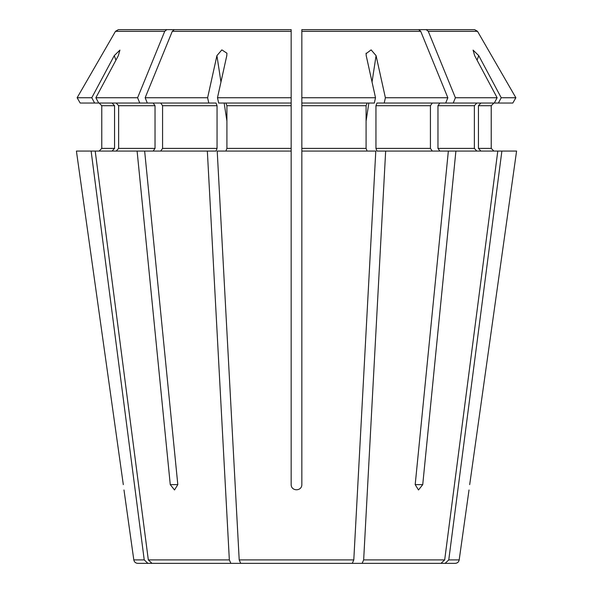 <?xml version="1.0" encoding="UTF-8"?>
<svg xmlns="http://www.w3.org/2000/svg" width="593" height="593" viewBox="0 0 593 593"><rect width="100%" height="100%" fill="white"/><g stroke="black" fill="none" stroke-linecap="round" stroke-linejoin="round"><path stroke-width="0.89" d="M512.819 103.034L515.873 97.749L512.819 103.034L494.31 103.034L497.127 97.749L474.652 55.623L473.073 50.101L478.736 55.623L501.218 97.749L515.873 97.749A1264006.882 1264006.882 0 0 0 477.506 31.318L474.615 29.65L338.862 29.65M115.931 60.152L114.264 55.623L91.782 97.749L94.606 103.034L208.788 103.034L207.617 97.749L216.927 55.623L221.864 49.879L226.911 53.207L226.793 55.623L217.483 97.749L218.647 103.034L291.163 103.034L291.163 151.067L217.208 151.067L239.201 559.903L240.721 563.35L352.279 563.35L353.799 559.903L239.201 559.903M76.415 151.067L123.307 484.629C124.182 491.464 124.182 491.464 123.307 484.629L76.415 151.067L91.122 151.067L144.232 559.903L147.894 563.35L260.238 563.35M494.31 103.034L445.691 103.034L447.848 97.749A1264006.889 893787.842 -90 0 0 420.711 31.318L418.673 29.65L301.837 29.65L301.837 484.629C301.844 491.471 291.17 491.471 291.163 484.629L291.163 151.067M225.889 103.034L226.911 105.702L226.911 148.398L225.889 151.067M208.788 103.034L216.03 103.034L217.053 105.702L217.053 148.398L216.03 151.067L144.648 151.067L177.811 484.629L174.505 489.966L170.265 484.629L177.811 484.629M160.696 103.034L162.578 105.702L162.578 148.398L160.696 151.067M147.309 103.034L145.152 97.749A1264006.889 893787.842 -90 0 1 172.289 31.318L174.327 29.65L270.319 29.65M112.084 103.034L114.553 105.702L114.553 148.398L112.084 151.067M144.648 151.067L91.122 151.067M98.69 103.034L95.873 97.749L118.348 55.623L119.927 50.101L114.264 55.623M95.206 151.067L148.317 559.903L151.978 563.35L250.379 563.35M116.169 103.034L118.637 105.702L118.637 148.398L116.169 151.067M139.763 103.034L137.606 97.749A1264006.889 893787.842 -90 0 1 164.735 31.318L166.781 29.65L118.385 29.65L254.138 29.65M94.606 103.034L80.181 103.034L77.127 97.749A1264006.578 1264006.578 120 0 1 115.494 31.318L118.385 29.65M114.553 105.702L101.774 105.702L99.105 103.034L101.774 105.702L101.774 148.398L99.105 151.067L101.774 148.398L114.553 148.398M497.794 151.067L455.898 151.067L422.735 484.629L418.495 489.966L415.189 484.629L448.352 151.067L385.658 151.067L363.657 559.903L362.138 563.35L441.022 563.35L444.683 559.903L497.794 151.067L501.878 151.067L448.768 559.903L445.106 563.35L332.762 563.35M418.673 29.65L322.681 29.65M153.142 103.034L155.032 105.702L155.032 148.398L153.142 151.067M166.781 29.65L262.773 29.65M147.894 563.35L137.769 563.35L147.894 563.35L144.232 559.903L133.81 559.903C134.255 562.016 135.575 563.165 137.769 563.35M291.163 97.749L291.163 29.65L291.163 103.034L291.163 97.749L217.483 97.749M291.163 372.552L291.163 484.629C291.17 491.464 301.844 491.464 301.837 484.629M480.916 103.034L478.447 105.702L491.226 105.702L493.895 103.034L491.226 105.702L491.226 148.398L493.895 151.067L491.226 148.398L478.447 148.398L480.916 151.067M478.447 105.702L478.447 148.398M515.873 97.749A1264006.882 1264006.882 0 0 0 477.506 31.318L428.265 31.318L426.219 29.65L330.227 29.65M497.127 97.749L455.394 97.749A1264006.585 893787.627 -90 0 0 428.265 31.318M474.615 29.65L426.219 29.65M476.831 103.034L474.363 105.702L474.363 148.398L476.831 151.067M439.858 103.034L437.968 105.702L437.968 148.398L439.858 151.067M432.304 103.034L430.422 105.702L430.422 148.398L432.304 151.067M445.691 103.034L376.97 103.034L375.947 105.702L375.947 148.398L376.97 151.067L385.658 151.067M447.848 97.749L385.383 97.749L376.073 55.623L371.122 49.879L366.037 53.681M301.837 97.749L301.837 103.034L374.353 103.034L375.517 97.749L301.837 97.749L301.837 32.319M375.517 97.749L366.207 55.623L366.089 53.207M367.111 103.034L366.089 105.702L366.089 148.398L367.111 151.067M207.617 97.749L145.152 97.749M291.163 32.319L291.163 29.65L174.327 29.65M301.837 151.067L375.792 151.067L353.799 559.903M498.394 103.034L501.218 97.749M516.585 151.067L469.693 484.629C468.818 491.464 468.818 491.464 469.693 484.629L516.585 151.067L501.878 151.067M445.106 563.35L455.231 563.35L445.106 563.35M362.138 563.35L342.621 563.35M207.342 151.067L229.343 559.903L230.862 563.35M453.237 103.034L455.394 97.749M448.352 151.067L455.898 151.067M384.212 103.034L385.383 97.749M137.102 151.067L170.265 484.629M137.606 97.749L95.873 97.749M91.782 97.749L77.127 97.749A1264006.578 1264006.578 -60 0 1 115.494 31.318L164.735 31.318M80.181 103.034L77.127 97.749M477.068 60.152L478.736 55.623M226.911 121.076L224.161 103.034M220.959 82.027L216.927 55.623M217.053 105.702L162.578 105.702M217.053 148.398L162.578 148.398M155.032 105.702L118.637 105.702M155.032 148.398L118.637 148.398M474.363 105.702L437.968 105.702M474.363 148.398L437.968 148.398M430.422 105.702L375.947 105.702M430.422 148.398L375.947 148.398M420.711 31.318L301.837 31.318M366.089 105.702L301.837 105.702M366.089 148.398L301.837 148.398M291.163 105.702L226.911 105.702M291.163 148.398L226.911 148.398M291.163 31.318L172.289 31.318M469.019 489.966L459.19 559.903L448.768 559.903M444.683 559.903L363.657 559.903M229.343 559.903L148.317 559.903M366.089 121.076L368.839 103.034M372.041 82.027L376.073 55.623M422.735 484.629L415.189 484.629M226.889 53.207L226.963 53.681M459.19 559.903C458.745 562.016 457.425 563.165 455.231 563.35M133.81 559.903L123.981 489.966"/></g></svg>
